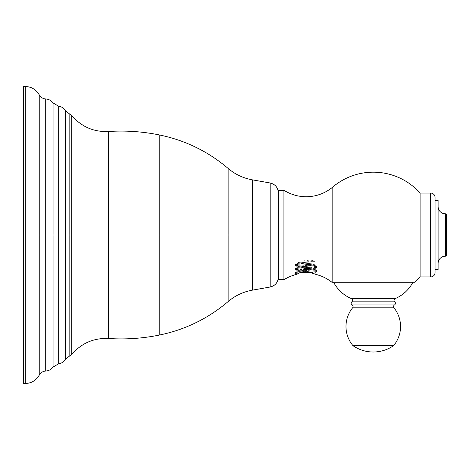 <?xml version="1.0" encoding="UTF-8"?>
<svg xmlns="http://www.w3.org/2000/svg" width="470" height="470" viewBox="0 0 470 470"><rect width="100%" height="100%" fill="white"/><g stroke="black" fill="none" stroke-linecap="round" stroke-linejoin="round"><path stroke-width="0.35" stroke-dasharray="2.35 1.76" d="M23.5 86.509L23.5 235L25.274 235L25.274 383.491L25.274 235L159.806 235L159.806 135.025L159.806 235L228.144 235L228.144 301.564L228.144 235L108.406 235L108.406 131.506L108.406 235L71.728 235L71.728 354.527L71.728 235L69.824 235L69.824 114.187L69.824 235L65.383 235L65.383 359.291L65.383 235L58.274 235L58.274 105.997L58.274 235L53.069 235L53.069 367.082L53.069 235L45.708 235L45.708 98.959L45.708 235L39.239 235L39.239 375.16L39.239 235L25.274 235L25.274 86.509L25.274 235L23.5 235L23.5 139.813L23.5 383.491M159.806 235L159.806 334.975L159.806 235M228.144 235L228.144 168.436L228.144 235L252.308 235L228.144 235M252.308 179.834L252.308 290.166L252.308 235L270.162 235L252.308 235L252.308 179.834M270.162 287.017L270.162 235L270.162 287.017M278.34 235L278.34 277.271L278.34 235L270.162 235L278.34 235L278.34 192.729L278.34 235M270.162 182.983L270.162 235L270.162 182.983M108.406 235L108.406 338.494L108.406 235M71.728 235L71.728 115.473L71.728 235M69.824 235L69.824 355.814L69.824 235M65.383 235L65.383 110.709L65.383 235M58.274 235L58.274 364.003L58.274 235M53.069 235L53.069 102.918L53.069 235M45.708 235L45.708 371.041L45.708 235M39.239 235L39.239 94.84L39.239 235M23.5 235L23.5 86.509L23.5 235M278.34 190.262L278.34 279.738M283.927 279.738L283.927 190.262L283.927 279.738M299.002 273.035L297.04 273.851L296.811 274.333L297.04 273.851L295.36 273.493L299.284 272.935L295.413 273.558L297.04 273.851L299.002 273.035L295.413 272.436L316.856 270.456L295.413 268.47L316.856 266.49L295.413 264.504L314.189 263.047L312.585 261.808C307.732 262.325 297.175 262.812 297.504 263.329L297.504 262.836C297.017 262.237 311.739 261.655 314.301 261.056L311.163 260.251L304.971 259.775L302.198 260.057L314.765 261.349L312.585 261.808C307.732 262.325 297.175 262.812 297.504 263.329C296.934 263.987 315.352 264.657 314.765 265.315C315.2 265.985 297.017 266.631 297.504 267.295L297.504 266.801C297.175 266.279 307.732 265.791 312.585 265.274L314.765 264.816L314.765 265.315L314.765 264.816C315.317 264.158 296.975 263.494 297.504 262.836L297.504 263.329C296.934 263.987 315.352 264.657 314.765 265.315C315.2 265.985 297.017 266.631 297.504 267.295C296.846 267.941 315.423 268.634 314.765 269.281C315.241 269.945 297.063 270.591 297.504 271.261L297.504 270.767C297.017 270.097 315.2 269.451 314.765 268.781L314.765 269.281L314.765 268.781C315.352 268.129 296.934 267.454 297.504 266.801L297.504 267.295C296.846 267.941 315.423 268.634 314.765 269.281C315.241 269.945 297.063 270.591 297.504 271.261L302.815 272.007L297.504 271.261L297.504 270.767C297.017 270.097 315.2 269.451 314.765 268.781C315.352 268.129 296.934 267.454 297.504 266.801C297.175 266.279 307.732 265.791 312.585 265.274L314.189 264.034L314.189 263.047L295.36 264.569L316.909 266.555L295.36 268.534L316.909 270.52L295.36 272.5L299.002 273.035M332.825 186.984L332.825 282.212L331.838 282.212L414.781 282.212L332.825 282.212L332.825 186.984M316.909 274.692L311.88 273L316.739 274.598L314.694 273.164L313.361 273.611L314.765 273.246L311.334 272.659L314.694 273.164M420.104 276.942L420.104 193.058L420.104 276.942M430.637 276.942L430.637 193.058L430.637 276.942M435.079 197.5L435.079 272.5L435.079 197.5M435.079 200.479L435.079 269.522L435.079 200.479M438.122 269.522L438.122 200.479L438.122 269.522M312.268 273.24L314.765 272.747L309.489 272.007L314.694 272.829L312.268 273.24M305.653 271.719L297.504 270.767L305.653 271.719M295.413 272.436L297.504 271.261M295.413 264.504L297.504 263.329M316.856 266.49L314.765 265.315M295.413 268.47L297.504 267.295M316.856 270.456L314.765 269.281M310.588 272.23L316.909 271.507L295.36 269.527L316.909 267.542L295.36 265.562L314.189 264.034L295.413 265.626L316.856 267.606L295.413 269.592L314.483 271.078L316.856 271.572L310.588 272.23M316.856 267.606L314.765 268.781M295.413 265.626L297.504 266.801M445.601 213.797L445.601 256.203L445.601 213.797M438.122 263.435L438.122 206.565L438.122 263.435M446.5 255.304L446.5 214.696L446.5 255.304M412.93 282.212L333.612 282.212L412.93 282.212M351.36 298.609L395.182 298.609L351.36 298.609M394.718 301.834L351.824 301.834L394.718 301.834M352.077 304.954L394.465 304.954L352.077 304.954M393.936 307.803L352.606 307.803L393.936 307.803M353.005 345.703L393.537 345.703L353.005 345.703M306.135 269.903C316.24 269.903 316.24 269.903 306.135 269.903C296.029 269.903 296.029 269.903 306.135 269.903L314.001 269.903L306.135 269.903L306.135 269.51L314.724 269.175L306.135 268.54L306.135 269.903L298.268 269.903L306.135 269.903L306.135 268.54L296.294 267.924L311.857 267.365L299.901 269.51L306.135 269.51L306.135 269.903M314.765 272.747L314.765 273.246M316.909 271.507L316.909 270.52M295.36 269.527L295.36 268.534M316.909 267.542L316.909 266.555M295.36 265.562L295.36 264.569M295.36 272.5L295.36 273.493M295.418 273.558L296.746 274.333M295.413 269.592L297.575 270.843M316.856 271.572L314.694 272.829M314.736 269.169L314.001 269.903M298.268 269.903L296.276 267.912"/><path stroke-width="0.7" d="M278.34 192.729C277.964 187.507 275.238 184.258 270.162 182.983L252.308 179.834C243.237 178.189 235.182 174.393 228.144 168.436L228.144 235L228.144 168.436C208.187 151.522 185.409 140.383 159.806 135.025C142.827 131.553 125.696 130.384 108.406 131.506C93.583 132.099 81.357 126.753 71.728 115.473L69.824 114.187L69.824 235L69.824 114.187L65.383 110.709C63.72 108.071 61.353 106.496 58.274 105.997L58.274 235L58.274 105.997L53.069 102.918C51.201 100.515 48.745 99.194 45.708 98.959L45.708 235L45.708 98.959C42.841 98.706 40.684 97.331 39.239 94.84C36.108 89.512 31.455 86.733 25.274 86.509L25.274 235L25.274 86.509L23.5 86.509L23.5 383.491L23.5 235L25.274 235L23.5 235L23.5 383.491L25.274 383.491L25.274 235L25.274 383.491C31.455 383.267 36.108 380.494 39.239 375.16L39.239 235L25.274 235L39.239 235L39.239 94.84L39.239 235L45.708 235L39.239 235L39.239 375.16C40.684 372.669 42.841 371.294 45.708 371.041L45.708 235L45.708 371.041C48.745 370.806 51.201 369.485 53.069 367.082L53.069 235L45.708 235L53.069 235L53.069 102.918L53.069 235L58.274 235L53.069 235L53.069 367.082L58.274 364.003L58.274 235L58.274 364.003C61.353 363.504 63.72 361.929 65.383 359.291L65.383 235L58.274 235L65.383 235L65.383 110.709L65.383 235L69.824 235L65.383 235L65.383 359.291L69.824 355.814L69.824 235L69.824 355.814L71.728 354.527L71.728 235L69.824 235L71.728 235L71.728 115.473L71.728 235L108.406 235L71.728 235L71.728 354.527C81.357 343.247 93.583 337.901 108.406 338.494L108.406 235L108.406 338.494C125.696 339.616 142.827 338.447 159.806 334.975L159.806 235L228.144 235L228.144 301.564L228.144 235L159.806 235L159.806 135.025L159.806 235L108.406 235L108.406 131.506L108.406 235L159.806 235L159.806 334.975C185.409 329.617 208.187 318.478 228.144 301.564C235.182 295.607 243.237 291.811 252.308 290.166L252.308 179.834L252.308 235L228.144 235L270.162 235L270.162 287.017L270.162 235L278.34 235L270.162 235L270.162 182.983L270.162 235L252.308 235L252.308 290.166L270.162 287.017C275.238 285.742 277.964 282.493 278.34 277.271M283.927 190.262L278.34 190.262L283.927 190.262A41.372 41.372 0 0 0 332.825 186.984A41.372 41.372 0 0 1 283.927 190.262L283.927 279.738L278.34 279.738L283.927 279.738A41.372 41.372 0 0 1 296.811 274.333A41.372 41.372 0 0 0 283.927 279.738L283.927 190.262M297.04 273.851L296.811 274.333L299.284 272.935C302.68 271.631 306.446 271.396 310.588 272.23L312.268 273.24L316.909 274.692A41.372 41.372 0 0 1 331.838 282.212A41.372 41.372 0 0 0 316.909 274.692L312.268 273.24L310.588 272.23C306.446 271.396 302.68 271.631 299.284 272.935L296.811 274.333L297.04 273.851M311.88 273L306.528 272.283L299.002 273.035L306.528 272.283L311.88 273M414.781 282.212A62.821 62.821 0 0 0 420.104 276.942L430.637 276.942L420.104 276.942A62.821 62.821 0 0 1 414.781 282.212L332.825 282.212L332.825 186.984A62.821 62.821 0 0 1 420.104 193.058A62.821 62.821 0 0 0 332.825 186.984L332.825 282.212L414.781 282.212M430.637 193.058L420.104 193.058L420.104 276.942L420.104 193.058L430.637 193.058L430.637 276.942A4.441 4.441 0 0 0 435.079 272.5L435.079 197.5A4.441 4.441 0 0 0 430.637 193.058A4.441 4.441 0 0 1 435.079 197.5L435.079 272.5A4.441 4.441 0 0 1 430.637 276.942L430.637 193.058M438.122 200.479L435.079 200.479L438.122 200.479L438.122 269.522L438.122 200.479M435.079 269.522L438.122 269.522L435.079 269.522M278.34 279.738L278.34 190.262M331.838 282.212L332.825 282.212L331.838 282.212M309.489 272.007L305.653 271.719L309.489 272.007M302.815 272.007L306.528 272.283L302.815 272.007M438.122 206.565A7.232 7.232 0 0 0 445.601 213.797A7.232 7.232 0 0 1 438.122 206.565M445.601 256.203A7.232 7.232 0 0 0 438.122 263.435A7.232 7.232 0 0 1 445.601 256.203L445.601 213.797L446.5 214.696L445.601 213.797L445.601 256.203L446.5 255.304L446.5 214.696L446.5 255.304L445.601 256.203M395.182 298.609A35.791 35.791 0 0 0 412.93 282.212A35.791 35.791 0 0 1 395.182 298.609L351.36 298.609A35.791 35.791 0 0 1 333.612 282.212A35.791 35.791 0 0 0 351.36 298.609A1.904 1.904 0 0 1 351.824 301.834L394.718 301.834A1.904 1.904 0 0 1 395.182 298.609L351.36 298.609A1.904 1.904 0 0 1 351.824 301.834A1.904 1.904 0 0 0 352.077 304.954A1.904 1.904 0 0 1 351.824 301.834L394.718 301.834A1.904 1.904 0 0 1 394.465 304.954A1.904 1.904 0 0 0 394.718 301.834A1.904 1.904 0 0 1 395.182 298.609M394.465 304.954L352.077 304.954A1.904 1.904 0 0 1 352.606 307.803L393.936 307.803A1.904 1.904 0 0 1 394.465 304.954L352.077 304.954A1.904 1.904 0 0 1 352.606 307.803A29.745 29.745 0 0 0 353.005 345.703A29.745 29.745 0 0 1 352.606 307.803L393.936 307.803A29.745 29.745 0 0 1 393.537 345.703A29.745 29.745 0 0 0 393.936 307.803A1.904 1.904 0 0 1 394.465 304.954M393.537 345.703L353.005 345.703L393.537 345.703C387.421 349.856 380.665 351.965 373.274 352.012C365.877 351.965 359.121 349.856 353.005 345.703C359.121 349.856 365.877 351.965 373.274 352.012C380.665 351.965 387.421 349.856 393.537 345.703"/></g></svg>
